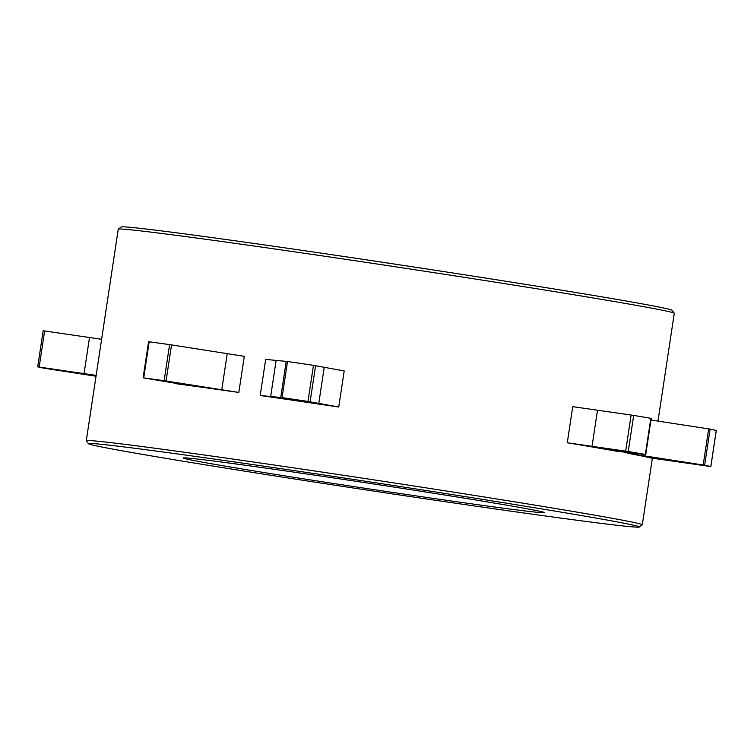 <?xml version="1.0" encoding="UTF-8"?>
<svg xmlns="http://www.w3.org/2000/svg" width="754" height="754" viewBox="0 0 754 754"><rect width="100%" height="100%" fill="white"/><g stroke="black" fill="none" stroke-linecap="round" stroke-linejoin="round"><path stroke-width="1.13" d="M88.463 443.71A278.594 4.251 8.6 0 1 102.384 444.408A278.594 4.251 8.6 0 1 410.119 488.055A278.594 4.251 8.6 0 1 639.307 527.018A278.594 4.251 8.6 0 1 625.405 526.198A278.594 4.251 8.6 0 1 321.826 483.191A278.594 4.251 8.6 0 1 88.463 443.71L86.295 440.779A281.176 4.288 8.6 0 1 86.276 440.704L118.255 229.207A281.176 4.288 8.6 0 1 118.303 229.141A281.176 4.288 8.6 0 1 132.336 229.979A281.176 4.288 8.6 0 1 438.724 273.382A281.176 4.288 8.6 0 1 674.255 313.221A281.176 4.288 8.6 0 1 674.283 313.296L657.978 421.09M118.303 229.141L121.243 226.982A278.594 4.251 8.6 0 1 135.145 227.802A278.594 4.251 8.6 0 1 438.724 270.809A278.594 4.251 8.6 0 1 672.087 310.29L674.255 313.221M86.276 440.704A281.176 4.288 8.6 0 1 100.348 441.476A281.176 4.288 8.6 0 1 408.838 485.208A281.176 4.288 8.6 0 1 642.295 524.793A281.176 4.288 8.6 0 1 642.248 524.859L639.307 527.018M192.515 458.507A182.581 2.79 8.6 0 1 392.825 486.896A182.581 2.79 8.6 0 1 544.426 512.607A182.581 2.79 8.6 0 1 535.283 512.098A182.581 2.79 8.6 0 1 334.964 483.71A182.581 2.79 8.6 0 1 183.373 457.998A182.581 2.79 8.6 0 1 192.515 458.507M184.994 384.163L169.575 382.005L184.994 384.163M611.541 449.752L626.96 451.91L611.541 449.752M716.262 430.468L716.262 430.459A346.897 5.297 -171.4 0 0 710.098 429.12L650.956 420.016M651.004 418.376L650.825 418.319A346.897 5.297 -171.4 0 0 633.69 415.407L572.738 406.67L567.272 442.768A281.176 4.288 -171.4 0 1 617.055 451.307L645.367 454.417A346.897 5.297 -171.4 0 0 628.223 451.514L567.272 442.768M338.744 407.037L344.201 370.93L313.457 365.341A346.897 5.297 -171.4 0 0 287.519 361.515L265.672 359.404L260.215 395.511A281.176 4.288 -171.4 0 1 338.744 407.037L307.99 401.439A346.897 5.297 -171.4 0 0 282.062 397.612L260.215 395.511M174.174 383.447A281.176 4.288 -171.4 0 1 238.829 392.448L244.287 356.34L169.593 344.606A346.897 5.297 -171.4 0 0 149.179 341.788L148.585 341.722L143.119 377.82L174.231 383.06M101.611 339.291L43.157 330.752L37.738 366.849A346.897 5.297 -171.4 0 0 43.902 368.197L96.022 376.227M96.154 375.398L37.738 366.859M238.829 392.448L164.136 380.704A346.897 5.297 -171.4 0 0 143.712 377.886L143.119 377.82M650.014 457.772L650.005 457.848A281.176 4.288 -171.4 0 0 627.809 453.267L627.95 452.353M650.005 457.848L710.805 466.556A346.897 5.297 -171.4 0 0 704.641 465.227L627.809 453.267M287.519 361.515L282.062 397.612M313.457 365.341L307.99 401.439M280.761 397.443L286.218 361.336M276.077 360.77L270.62 396.868M221.751 389.865L227.218 353.767M171.526 344.898L166.069 380.996M169.593 344.606L164.136 380.704M149.179 341.788L143.712 377.886M84.033 373.692L89.49 337.594M44.627 330.94L39.17 367.047M716.262 430.459L710.805 466.556M710.098 429.12L704.641 465.227M703.199 464.982L708.656 428.885M641.569 454.002L641.352 455.473M650.825 418.319L645.367 454.417M633.69 415.407L628.223 451.514M625.669 451.118L631.126 415.02M597.47 410.412L592.013 446.519M318.706 403.776L324.163 367.679M315.577 365.681L310.111 401.778M43.157 330.752L37.7 366.849M716.3 430.468L710.843 466.575M651.202 418.395L645.744 454.492M652.389 458.027L642.295 524.793"/></g></svg>
